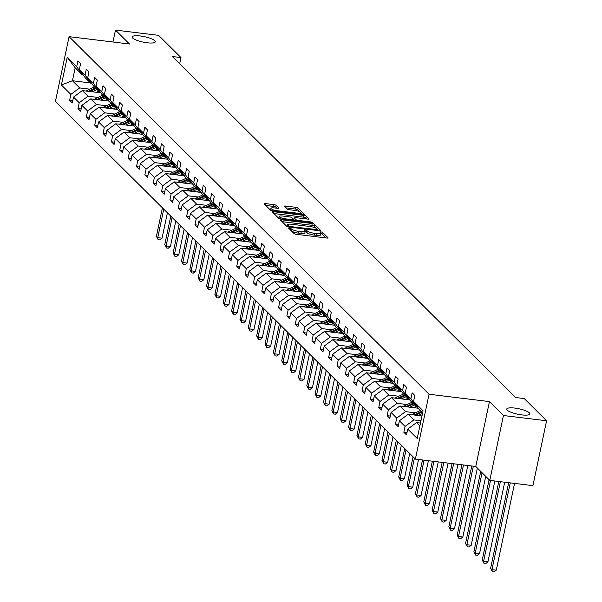 <?xml version="1.0" encoding="UTF-8"?>
<svg xmlns="http://www.w3.org/2000/svg" width="602" height="602" viewBox="0 0 602 602"><rect width="100%" height="100%" fill="white"/><g stroke="black" fill="none" stroke-linecap="round" stroke-linejoin="round"><path stroke-width="0.9" d="M147.166 42.787A11.799 2.792 11.9 0 0 155.286 41.809A11.799 2.792 11.9 0 0 140.311 35.977A11.799 2.792 11.9 0 0 132.192 36.948A11.799 2.792 11.9 0 0 147.166 42.787M521.753 414.898A11.799 2.792 11.9 0 0 529.873 413.928A11.799 2.792 11.9 0 0 514.898 408.088A11.799 2.792 11.9 0 0 506.771 409.059A11.799 2.792 11.9 0 0 521.753 414.898M289.336 227.827L288.516 228.045L294.1 233.591A1.814 0.429 11.9 0 0 296.319 234.321L326.811 238.038A1.814 0.429 11.9 0 0 328.06 237.888A1.814 0.429 11.9 0 0 327.977 237.722L322.394 232.176L319.971 231.77L320.746 232.605A5.794 1.37 11.9 0 1 320.994 233.14A5.794 1.37 11.9 0 1 317.006 233.614L314.47 233.305A5.794 1.37 11.9 0 1 307.366 230.972L305.086 229.746L304.213 229.851L304.996 230.686A5.794 1.37 11.9 0 1 305.244 231.221A5.794 1.37 11.9 0 1 301.256 231.695L298.712 231.386A5.794 1.37 11.9 0 1 291.609 229.053L289.336 227.827M276.16 205.357A1.814 0.429 11.9 0 0 273.94 204.635L265.384 203.589A1.814 0.429 11.9 0 0 264.143 203.739A1.814 0.429 11.9 0 0 264.218 203.905L270.418 210.068A1.814 0.429 11.9 0 0 272.638 210.798L303.13 214.508A1.814 0.429 11.9 0 0 304.371 214.365A1.814 0.429 11.9 0 0 304.296 214.192L298.095 208.036A1.814 0.429 11.9 0 0 295.875 207.306L285.544 206.042A1.814 0.429 11.9 0 0 284.294 206.193A1.814 0.429 11.9 0 0 284.37 206.358L287.026 208.999A1.814 0.429 11.9 0 0 289.246 209.729L294.37 210.354A4.839 1.144 11.9 0 1 300.518 212.747A4.839 1.144 11.9 0 1 297.185 213.146L277.108 210.7A4.839 1.144 11.9 0 1 270.968 208.307A4.839 1.144 11.9 0 1 274.301 207.908L277.642 208.315A1.814 0.429 11.9 0 0 278.892 208.164A1.814 0.429 11.9 0 0 278.816 207.999L276.16 205.357L275.791 207.111A1.814 0.429 11.9 0 0 273.571 206.388L265.753 205.432M129.483 44.014L115.471 30.1L158.612 35.352L180.976 57.566L172.345 56.52L515.598 397.508L524.229 398.562L546.586 420.775L503.445 415.515L489.441 401.602L429.045 394.242L69.079 36.654L129.483 44.014M281.736 219.828A1.814 0.429 11.9 0 0 280.487 219.978A1.814 0.429 11.9 0 0 280.57 220.144L286.77 226.307A1.814 0.429 11.9 0 0 288.99 227.037L319.474 230.754A1.814 0.429 11.9 0 0 320.723 230.604A1.814 0.429 11.9 0 0 320.648 230.438L314.44 224.275A1.814 0.429 11.9 0 0 312.22 223.545L281.736 219.828L281.48 221.054M278.598 218.187L272.39 212.024A1.814 0.429 11.9 0 1 272.315 211.859A1.814 0.429 11.9 0 1 273.556 211.708L304.048 215.426A1.814 0.429 11.9 0 1 306.267 216.156L308.924 218.789A1.814 0.429 11.9 0 1 308.999 218.955A1.814 0.429 11.9 0 1 307.757 219.105L295.386 217.6A1.814 0.429 11.9 0 0 294.145 217.751A1.814 0.429 11.9 0 0 294.22 217.916L295.981 219.662A1.814 0.429 11.9 0 0 298.201 220.392L311.076 221.965L312.686 222.589L311.813 222.695L280.81 218.917A1.814 0.429 11.9 0 1 278.598 218.187M115.471 30.1L112.965 42.005M489.441 401.602L475.768 466.475L489.78 480.388L503.445 415.515M489.78 480.388L532.92 485.641L546.586 420.775M83.324 75.062L82.406 74.949L75.175 67.77L67.228 57.288L76.71 66.702L77.944 60.832L80.623 63.488L79.389 69.365L85.063 75.002L86.304 69.132L88.976 71.788L87.741 77.666L93.415 83.302L94.657 77.432L97.336 80.089L96.094 85.966L101.776 91.602L103.01 85.732L105.689 88.389L104.455 94.266L110.128 99.902L111.362 94.032L114.041 96.689L112.807 102.566L118.481 108.202L119.723 102.332L122.402 104.989L121.16 110.866L126.841 116.502L128.075 110.633L130.754 113.289L129.513 119.166L135.194 124.802L136.428 118.933L139.107 121.589L137.873 127.466L143.547 133.102L144.789 127.233L147.467 129.889L146.226 135.766L151.9 141.402L153.141 135.533L155.82 138.189L154.579 144.066L160.26 149.702L161.494 143.833L164.173 146.489L162.939 152.366L168.613 158.002L169.854 152.133L172.526 154.789L171.292 160.666L176.965 166.302L178.207 160.433L180.886 163.089L179.644 168.966L185.326 174.603L186.56 168.733L189.239 171.389L188.005 177.266L193.678 182.903L194.913 177.033L197.591 179.689L196.357 185.566L202.031 191.203L203.273 185.333L205.952 187.99L204.71 193.867L210.391 199.503L211.626 193.633L214.304 196.29L213.063 202.167L218.744 207.803L219.978 201.933L222.657 204.59L221.423 210.467L227.097 216.103L228.339 210.233L231.017 212.89L229.776 218.767L235.457 224.403L236.691 218.534L239.37 221.19L238.129 227.067L243.81 232.703L245.044 226.834L247.723 229.49L246.489 235.367L252.163 241.003L253.404 235.134L256.076 237.79L254.842 243.667L260.515 249.303L261.757 243.434L264.436 246.09L263.194 251.967L268.876 257.603L270.11 251.734L272.789 254.39L271.555 260.267L277.229 265.903L278.47 260.034L281.142 262.69L279.907 268.567L285.581 274.203L286.823 268.326L289.502 270.99L288.26 276.867L293.942 282.504L295.176 276.627L297.855 279.29L296.62 285.167L302.294 290.804L303.528 284.927L306.207 287.59L304.973 293.46L310.647 299.104L311.889 293.227L314.568 295.891L313.326 301.76L319.007 307.404L320.241 301.527L322.92 304.191L321.679 310.06L327.36 315.704L328.594 309.827L331.273 312.491L330.039 318.36L335.713 324.004L336.954 318.127L339.626 320.791L338.392 326.66L344.066 332.304L345.307 326.427L347.986 329.091L346.744 334.96L352.426 340.604L353.66 334.727L356.339 337.391L355.105 343.26L360.779 348.904L362.02 343.027L364.692 345.691L363.457 351.56L369.131 357.204L370.373 351.327L373.052 353.991L371.81 359.861L377.492 365.504L378.726 359.627L381.405 362.291L380.171 368.161L385.844 373.804L387.078 367.927L389.757 370.591L388.523 376.461L394.197 382.104L395.439 376.227L398.118 378.891L396.876 384.761L402.557 390.405L403.791 384.527L406.47 387.191L405.229 393.061L410.91 398.705L412.144 392.828L414.823 395.491L413.589 401.361L423.071 410.782L417.231 438.482L407.75 429.068L406.516 434.937L403.837 432.274L405.071 426.404L399.397 420.768L398.155 426.637L395.476 423.981L396.718 418.104L391.037 412.468L389.803 418.337L387.124 415.681L388.365 409.804L382.684 404.168L381.45 410.037L378.771 407.381L380.005 401.504L374.331 395.868L373.089 401.737L370.411 399.081L371.652 393.204L365.971 387.568L364.737 393.437L362.058 390.781L363.299 384.904L357.618 379.268L356.384 385.137L353.705 382.481L354.939 376.604L349.265 370.967L348.024 376.837L345.352 374.181L346.586 368.304L340.913 362.667L339.671 368.537L336.992 365.881L338.234 360.004L332.552 354.367L331.318 360.237L328.639 357.58L329.873 351.703L324.2 346.067L322.958 351.937L320.287 349.28L321.521 343.403L315.847 337.767L314.605 343.637L311.926 340.98L313.168 335.103L307.487 329.467L306.252 335.337L303.574 332.68L304.808 326.803L299.134 321.167L297.9 327.036L295.221 324.38L296.455 318.503L290.781 312.867L289.539 318.736L286.861 316.08L288.102 310.203L282.421 304.567L281.187 310.436L278.508 307.78L279.749 301.903L274.068 296.267L272.834 302.136L270.155 299.48L271.389 293.603L265.715 287.967L264.474 293.836L261.802 291.18L263.036 285.303L257.363 279.667L256.121 285.536L253.442 282.88L254.684 277.003L249.002 271.367L247.768 277.236L245.089 274.58L246.323 268.703L240.649 263.066L239.408 268.936L236.737 266.28L237.971 260.403L232.297 254.766L231.055 260.636L228.376 257.98L229.618 252.103L223.936 246.466L222.702 252.336L220.023 249.679L221.258 243.802L215.584 238.166L214.35 244.036L211.671 241.379L212.905 235.502L207.231 229.866L205.989 235.736L203.31 233.079L204.552 227.202L198.871 221.566L197.637 227.436L194.958 224.779L196.199 218.902L190.518 213.266L189.284 219.136L186.605 216.479L187.839 210.602L182.165 204.966L180.924 210.835L178.245 208.179L179.486 202.302L173.812 196.666L172.571 202.535L169.892 199.879L171.134 194.002L165.452 188.366L164.218 194.235L161.539 191.579L162.773 185.702L157.099 180.066L155.858 185.935L153.186 183.279L154.421 177.402L148.747 171.766L147.505 177.635L144.826 174.979L146.068 169.102L140.386 163.466L139.152 169.335L136.473 166.679L137.707 160.802L132.034 155.165L130.8 161.043L128.121 158.379L129.355 152.502L123.681 146.865L122.439 152.742L119.76 150.079L121.002 144.202L115.321 138.565L114.087 144.442L111.408 141.779L112.649 135.909L106.968 130.265L105.734 136.142L103.055 133.478L104.289 127.609L98.615 121.965L97.373 127.842L94.695 125.178L95.936 119.309L90.255 113.665L89.021 119.542L86.342 116.878L87.583 111.009L81.902 105.365L80.668 111.242L77.989 108.578L79.223 102.709L73.549 97.065L72.308 102.942L69.636 100.278L70.87 94.409L61.389 84.987L67.228 57.288M82.406 74.949L76.71 66.702M429.045 394.242L415.372 459.115L55.414 101.527L69.079 36.654M98.013 97.441L88.027 96.222L82.346 90.586L100.843 92.836M82.346 90.586L73.549 97.065M88.027 96.222L79.223 102.709M91.677 83.362L90.759 83.249L85.085 77.613L79.389 69.365M90.759 83.249L85.063 75.002M106.366 105.741L96.38 104.522L90.706 98.886L109.195 101.136M90.706 98.886L81.902 105.365M96.38 104.522L87.583 111.009M100.03 91.662L99.112 91.549L93.438 85.913L87.741 77.666M99.112 91.549L93.415 83.302M114.726 114.041L104.733 112.822L99.059 107.186L117.556 109.436M99.059 107.186L90.255 113.665M104.733 112.822L95.936 119.309M108.39 99.962L107.472 99.849L101.791 94.213L96.094 85.966M107.472 99.849L101.776 91.602M123.079 122.341L113.093 121.122L107.412 115.486L125.908 117.736M107.412 115.486L98.615 121.965M113.093 121.122L104.289 127.609M116.743 108.262L115.825 108.149L110.143 102.513L104.455 94.266M115.825 108.149L110.128 99.902M131.432 130.642L121.446 129.422L115.765 123.786L134.261 126.036M115.765 123.786L106.968 130.265M121.446 129.422L112.649 135.909M125.096 116.562L124.178 116.449L118.504 110.813L112.807 102.566M124.178 116.449L118.481 108.202M139.784 138.942L129.799 137.723L124.125 132.086L142.621 134.336M124.125 132.086L115.321 138.565M129.799 137.723L121.002 144.202M133.448 124.862L132.538 124.749L126.856 119.113L121.16 110.866M132.538 124.749L126.841 116.502M148.145 147.242L138.151 146.023L132.478 140.386L150.974 142.636M132.478 140.386L123.681 146.865M138.151 146.023L129.355 152.502M141.809 133.162L140.891 133.05L135.209 127.413L129.513 119.166M140.891 133.05L135.194 124.802M156.497 155.542L146.512 154.323L140.83 148.686L159.327 150.936M140.83 148.686L132.034 155.165M146.512 154.323L137.707 160.802M150.161 141.462L149.243 141.35L143.569 135.713L137.873 127.466M149.243 141.35L143.547 133.102M164.85 163.842L154.864 162.623L149.191 156.987L167.687 159.237M149.191 156.987L140.386 163.466M154.864 162.623L146.068 169.102M158.514 149.763L157.596 149.65L151.922 144.013L146.226 135.766M157.596 149.65L151.9 141.402M173.21 172.142L163.217 170.923L157.543 165.287L176.04 167.537M157.543 165.287L148.747 171.766M163.217 170.923L154.421 177.402M166.874 158.063L165.956 157.95L160.275 152.314L154.579 144.066M165.956 157.95L160.26 149.702M181.563 180.442L171.578 179.223L165.896 173.587L184.393 175.837M165.896 173.587L157.099 180.066M171.578 179.223L162.773 185.702M175.227 166.363L174.309 166.25L168.635 160.614L162.939 152.366M174.309 166.25L168.613 158.002M189.916 188.742L179.93 187.523L174.256 181.887L192.753 184.137M174.256 181.887L165.452 188.366M179.93 187.523L171.134 194.002M183.58 174.663L182.662 174.55L176.988 168.914L171.292 160.666M182.662 174.55L176.965 166.302M198.276 197.042L188.283 195.823L182.609 190.187L201.106 192.437M182.609 190.187L173.812 196.666M188.283 195.823L179.486 202.302M191.94 182.963L191.022 182.85L185.341 177.214L179.644 168.966M191.022 182.85L185.326 174.603M206.629 205.342L196.643 204.123L190.962 198.487L209.458 200.737M190.962 198.487L182.165 204.966M196.643 204.123L187.839 210.602M200.293 191.263L199.375 191.15L193.693 185.514L188.005 177.266M199.375 191.15L193.678 182.903M214.982 213.642L204.996 212.423L199.315 206.787L217.811 209.037M199.315 206.787L190.518 213.266M204.996 212.423L196.199 218.902M208.646 199.563L207.728 199.45L202.054 193.814L196.357 185.566M207.728 199.45L202.031 191.203M223.342 221.942L213.349 220.723L207.675 215.087L226.171 217.337M207.675 215.087L198.871 221.566M213.349 220.723L204.552 227.202M216.998 207.863L216.088 207.75L210.407 202.114L204.71 193.867M216.088 207.75L210.391 199.503M231.695 230.242L221.709 229.023L216.028 223.387L234.524 225.637M216.028 223.387L207.231 229.866M221.709 229.023L212.905 235.502M225.359 216.163L224.441 216.05L218.759 210.414L213.063 202.167M224.441 216.05L218.744 207.803M240.047 238.542L230.062 237.323L224.38 231.687L242.877 233.937M224.38 231.687L215.584 238.166M230.062 237.323L221.258 243.802M233.711 224.463L232.793 224.35L227.12 218.714L221.423 210.467M232.793 224.35L227.097 216.103M248.4 246.843L238.415 245.624L232.741 239.987L251.237 242.237M232.741 239.987L223.936 246.466M238.415 245.624L229.618 252.103M242.064 232.763L241.146 232.65L235.472 227.014L229.776 218.767M241.146 232.65L235.457 224.403M256.761 255.143L246.767 253.924L241.093 248.287L259.59 250.537M241.093 248.287L232.297 254.766M246.767 253.924L237.971 260.403M250.424 241.063L249.506 240.95L243.825 235.314L238.129 227.067M249.506 240.95L243.81 232.703M265.113 263.443L255.128 262.224L249.446 256.587L267.943 258.837M249.446 256.587L240.649 263.066M255.128 262.224L246.323 268.703M258.777 249.363L257.859 249.251L252.185 243.607L246.489 235.367M257.859 249.251L252.163 241.003M273.466 271.743L263.48 270.524L257.806 264.888L276.303 267.137M257.806 264.888L249.002 271.367M263.48 270.524L254.684 277.003M267.13 257.664L266.212 257.551L260.538 251.907L254.842 243.667M266.212 257.551L260.515 249.303M281.826 280.043L271.833 278.824L266.159 273.188L284.656 275.438M266.159 273.188L257.363 279.667M271.833 278.824L263.036 285.303M275.49 265.964L274.572 265.851L268.891 260.207L263.194 251.967M274.572 265.851L268.876 257.603M290.179 288.343L280.193 287.124L274.512 281.488L293.008 283.738M274.512 281.488L265.715 287.967M280.193 287.124L271.389 293.603M283.843 274.264L282.925 274.151L277.251 268.507L271.555 260.267M282.925 274.151L277.229 265.903M298.532 296.643L288.546 295.424L282.865 289.788L301.361 292.038M282.865 289.788L274.068 296.267M288.546 295.424L279.749 301.903M292.196 282.564L291.278 282.451L285.604 276.807L279.907 268.567M291.278 282.451L285.581 274.203M306.892 304.943L296.899 303.724L291.225 298.088L309.721 300.338M291.225 298.088L282.421 304.567M296.899 303.724L288.102 310.203M300.556 290.864L299.638 290.751L293.957 285.107L288.26 276.867M299.638 290.751L293.942 282.504M315.245 313.243L305.259 312.024L299.578 306.388L318.074 308.638M299.578 306.388L290.781 312.867M305.259 312.024L296.455 318.503M308.909 299.164L307.991 299.051L302.309 293.407L296.62 285.167M307.991 299.051L302.294 290.804M323.598 321.543L313.612 320.324L307.931 314.68L326.427 316.938M307.931 314.68L299.134 321.167M313.612 320.324L304.808 326.803M317.262 307.464L316.343 307.351L310.67 301.707L304.973 293.46M316.343 307.351L310.647 299.104M331.95 329.843L321.965 328.624L316.291 322.981L334.787 325.238M316.291 322.981L307.487 329.467M321.965 328.624L313.168 335.103M325.614 315.764L324.696 315.651L319.022 310.007L313.326 301.76M324.696 315.651L319.007 307.404M340.311 338.143L330.317 336.924L324.644 331.281L343.14 333.538M324.644 331.281L315.847 337.767M330.317 336.924L321.521 343.403M333.975 324.064L333.056 323.951L327.375 318.308L321.679 310.06M333.056 323.951L327.36 315.704M348.663 346.443L338.678 345.224L332.996 339.581L351.493 341.838M332.996 339.581L324.2 346.067M338.678 345.224L329.873 351.703M342.327 332.364L341.409 332.251L335.735 326.608L330.039 318.36M341.409 332.251L335.713 324.004M357.016 354.744L347.03 353.524L341.357 347.881L359.853 350.138M341.357 347.881L332.552 354.367M347.03 353.524L338.234 360.004M350.68 340.664L349.762 340.551L344.088 334.908L338.392 326.66M349.762 340.551L344.066 332.304M365.376 363.044L355.383 361.825L349.709 356.181L368.206 358.438M349.709 356.181L340.913 362.667M355.383 361.825L346.586 368.304M359.04 348.964L358.122 348.851L352.441 343.208L346.744 334.96M358.122 348.851L352.426 340.604M373.729 371.344L363.743 370.125L358.062 364.481L376.559 366.738M358.062 364.481L349.265 370.967M363.743 370.125L354.939 376.604M367.393 357.264L366.475 357.152L360.801 351.508L355.105 343.26M366.475 357.152L360.779 348.904M382.082 379.644L372.096 378.425L366.422 372.781L384.911 375.038M366.422 372.781L357.618 379.268M372.096 378.425L363.299 384.904M375.746 365.565L374.828 365.452L369.154 359.808L363.457 351.56M374.828 365.452L369.131 357.204M390.442 387.944L380.449 386.725L374.775 381.081L393.272 383.339M374.775 381.081L365.971 387.568M380.449 386.725L371.652 393.204M384.106 373.865L383.188 373.752L377.507 368.108L371.81 359.861M383.188 373.752L377.492 365.504M398.795 396.244L388.809 395.025L383.128 389.381L401.624 391.639M383.128 389.381L374.331 395.868M388.809 395.025L380.005 401.504M392.459 382.165L391.541 382.052L385.859 376.408L380.171 368.161M391.541 382.052L385.844 373.804M407.148 404.544L397.162 403.325L391.481 397.681L409.977 399.939M391.481 397.681L382.684 404.168M397.162 403.325L388.365 409.804M400.812 390.465L399.894 390.352L394.22 384.708L388.523 376.461M399.894 390.352L394.197 382.104M415.5 412.844L405.515 411.625L399.841 405.981L418.337 408.239M399.841 405.981L391.037 412.468M405.515 411.625L396.718 418.104M409.164 398.765L408.246 398.652L402.572 393.008L396.876 384.761M408.246 398.652L402.557 390.405M420.956 420.79L413.867 419.925L408.194 414.281L421.972 415.959M408.194 414.281L399.397 420.768M413.867 419.925L405.071 426.404M417.525 407.065L416.607 406.952L410.925 401.308L405.229 393.061M416.607 406.952L410.91 398.705M419.88 425.892L416.546 422.581L420.482 423.063M416.546 422.581L407.75 429.068M475.768 466.475L415.372 459.115M179.667 63.789L180.976 57.566M75.175 67.77L72.443 80.743L79.667 87.922L89.66 89.141M90.443 82.933L72.443 80.743L61.389 84.987M422.619 412.919L419.285 409.608L413.589 401.361M79.667 87.922L70.87 94.409M406.99 432.665L403.837 432.274M398.637 424.365L395.476 423.981M390.284 416.065L387.124 415.681M381.924 407.765L378.771 407.381M373.571 399.465L370.411 399.081M365.218 391.165L362.058 390.781M356.858 382.864L353.705 382.481M348.505 374.564L345.352 374.181M340.153 366.264L336.992 365.881M331.8 357.964L328.639 357.58M323.44 349.664L320.287 349.28M315.087 341.364L311.926 340.98M306.734 333.064L303.574 332.68M298.374 324.764L295.221 324.38M290.021 316.464L286.861 316.08M281.668 308.164L278.508 307.78M273.308 299.864L270.155 299.48M264.955 291.564L261.802 291.18M256.602 283.264L253.442 282.88M248.242 274.963L245.089 274.58M239.889 266.663L236.737 266.28M231.537 258.363L228.376 257.98M223.184 250.063L220.023 249.679M214.824 241.763L211.671 241.379M206.471 233.463L203.31 233.079M198.118 225.163L194.958 224.779M189.758 216.863L186.605 216.479M181.405 208.563L178.245 208.179M173.052 200.263L169.892 199.879M164.692 191.963L161.539 191.579M156.339 183.663L153.186 183.279M147.987 175.363L144.826 174.979M139.634 167.063L136.473 166.679M131.274 158.762L128.121 158.379M122.921 150.462L119.76 150.079M114.568 142.162L111.408 141.779M106.208 133.862L103.055 133.478M97.855 125.562L94.695 125.178M89.502 117.262L86.342 116.878M81.142 108.962L77.989 108.578M72.789 100.662L69.636 100.278M291.556 231.063A5.794 1.37 11.9 0 0 298.344 233.14L298.712 231.386M305.244 231.221L304.868 232.974A5.794 1.37 11.9 0 1 300.887 233.448L298.344 233.14M320.994 233.14L320.625 234.893A5.794 1.37 11.9 0 1 316.637 235.367L314.093 235.058A5.794 1.37 11.9 0 1 306.997 232.726L305.169 231.574M326.073 237.948L322.025 233.93L320.919 233.493M316.622 228.557L314.071 226.028A1.814 0.429 11.9 0 0 311.851 225.298L282.105 221.671M318.736 230.664L316.93 228.813A5.794 1.37 11.9 0 0 309.834 226.487L291.541 224.253A5.794 1.37 11.9 0 0 287.553 224.734A5.794 1.37 11.9 0 0 287.801 225.268L290.119 226.533L317.751 229.693L317.578 230.521M287.553 224.734L287.184 226.487A5.794 1.37 11.9 0 0 287.177 226.563M273.925 213.552L303.679 217.179L304.048 215.426M307.012 219.015L305.899 217.909A1.814 0.429 11.9 0 0 303.679 217.179M293.911 219.384A1.814 0.429 11.9 0 0 293.776 219.504A1.814 0.429 11.9 0 0 293.851 219.67L294.814 220.625M282.556 216.035A4.839 1.144 11.9 0 0 279.23 216.434A4.839 1.144 11.9 0 0 285.371 218.835L292.444 219.692A1.814 0.429 11.9 0 0 293.686 219.542A1.814 0.429 11.9 0 0 293.61 219.376L291.85 217.631A1.814 0.429 11.9 0 0 289.63 216.901L282.556 216.035M279.23 216.434L278.854 218.187A4.839 1.144 11.9 0 0 278.884 218.383M276.905 208.224L275.791 207.111M270.968 208.307L270.599 210.06A4.839 1.144 11.9 0 0 270.607 210.203M300.014 212.062L297.727 209.782A1.814 0.429 11.9 0 0 295.507 209.06L285.912 207.886M302.392 214.417L300.481 212.521M508.66 482.684L490.615 568.318L491.954 569.65L496.266 570.177L514.552 483.406M510.24 482.879L491.954 569.65L492.361 571.689L490.615 568.318M496.266 570.177L494.091 571.9L492.361 571.689M418.179 415.5L422.506 413.431M411.911 414.733A4.884 4.462 -45.2 0 1 413.002 414.033L420.249 410.572M415.681 415.199L421.912 412.219M421.272 411.58L414.108 415.004M498.81 481.487L482.255 560.026L483.594 561.35L487.913 561.877L504.702 482.202M500.382 481.675L483.594 561.35L484.008 563.389L482.255 560.026M487.913 561.877L485.731 563.6L484.008 563.389M413.913 407.697L416.193 406.613A11.709 10.685 -45.2 0 1 416.238 406.591M409.827 407.2L414.575 404.935M403.551 406.433A4.884 4.462 -45.2 0 1 404.649 405.733L411.896 402.271M407.328 406.899L413.559 403.919M412.912 403.28L405.756 406.704M489.08 479.696L473.902 551.725L475.241 553.05L479.553 553.577L494.852 481.006M490.532 480.479L475.241 553.05L475.655 555.089L473.902 551.725M479.553 553.577L477.378 555.3L475.655 555.089M405.56 399.397L407.84 398.313A11.709 10.685 -45.2 0 1 407.885 398.291M401.474 398.9L406.222 396.635M395.198 398.133A4.884 4.462 -45.2 0 1 396.289 397.433L403.543 393.971M398.976 398.599L405.199 395.619M404.559 394.987L397.395 398.404M480.727 471.396L465.549 543.425L466.889 544.75L471.2 545.277L485.724 476.363M482.067 472.728L466.889 544.75L467.295 546.789L465.549 543.425M471.2 545.277L469.026 547L467.295 546.789M397.207 391.097L399.487 390.013A11.709 10.685 -45.2 0 1 399.532 389.991M393.114 390.6L397.862 388.335M386.845 389.833A4.884 4.462 -45.2 0 1 387.936 389.133L395.19 385.671M390.623 390.299L396.846 387.319M396.206 386.687L389.042 390.104M471.765 465.986L457.189 535.125L458.528 536.45L462.848 536.976L477.371 468.063M473.338 466.174L458.528 536.45L458.942 538.489L457.189 535.125M462.848 536.976L460.665 538.7L458.942 538.489M388.854 382.797L391.127 381.713A11.709 10.685 -45.2 0 1 391.18 381.691M384.761 382.3L389.509 380.035M378.485 381.54A4.884 4.462 -45.2 0 1 379.584 380.833L386.83 377.371M382.262 381.999L388.493 379.019M387.846 378.387L380.69 381.803M461.907 464.782L448.836 526.825L450.176 528.15L454.487 528.676L467.807 465.504M463.487 464.977L450.176 528.15L450.589 530.189L448.836 526.825M454.487 528.676L452.313 530.4L450.589 530.189M380.494 374.497L382.774 373.413A11.709 10.685 -45.2 0 1 382.819 373.39M376.408 374L381.156 371.735M370.132 373.24A4.884 4.462 -45.2 0 1 371.223 372.533L378.477 369.071M373.91 373.699L380.14 370.719M379.493 370.087L372.329 373.503M452.057 463.585L440.483 518.525L441.823 519.85L446.135 520.376L457.949 464.3M453.637 463.773L441.823 519.85L442.237 521.889L440.483 518.525M446.135 520.376L443.96 522.1L442.237 521.889M372.141 366.197L374.421 365.113A11.709 10.685 -45.2 0 1 374.467 365.09M368.055 365.7L372.804 363.435M361.779 364.94A4.884 4.462 -45.2 0 1 362.871 364.233L370.125 360.771M365.557 365.399L371.78 362.419M371.141 361.787L363.977 365.203M442.207 462.381L432.131 510.225L433.463 511.549L437.782 512.076L448.099 463.104M443.787 462.577L433.463 511.549L433.876 513.589L432.131 510.225M437.782 512.076L435.607 513.799L433.876 513.589M363.789 357.897L366.061 356.813A11.709 10.685 -45.2 0 1 366.114 356.79M359.695 357.4L364.443 355.135M353.419 356.64A4.884 4.462 -45.2 0 1 354.518 355.932L361.764 352.471M357.197 357.099L363.427 354.119M362.788 353.487L355.624 356.903M432.356 461.185L423.77 501.925L425.11 503.249L429.422 503.776L438.248 461.9M433.937 461.373L425.11 503.249L425.524 505.289L423.77 501.925M429.422 503.776L427.247 505.499L425.524 505.289M355.428 349.596L357.708 348.513A11.709 10.685 -45.2 0 1 357.754 348.49M351.342 349.1L356.091 346.835M345.066 348.34A4.884 4.462 -45.2 0 1 346.158 347.632L353.412 344.171M348.844 348.799L355.075 345.819M354.427 345.187L347.264 348.603M422.506 459.981L415.418 493.625L416.757 494.949L421.069 495.476L428.398 460.703M424.086 460.176L416.757 494.949L417.171 496.989L415.418 493.625M421.069 495.476L418.894 497.199L417.171 496.989M347.076 341.296L349.356 340.213A11.709 10.685 -45.2 0 1 349.401 340.19M342.989 340.8L347.738 338.535M336.714 340.04A4.884 4.462 -45.2 0 1 337.805 339.332L345.059 335.871M340.491 340.499L346.714 337.519M346.075 336.887L338.911 340.303M413.07 456.82L407.065 485.325L408.404 486.649L412.716 487.176L418.548 459.499M414.409 458.152L408.404 486.649L408.811 488.689L407.065 485.325M412.716 487.176L410.541 488.899L408.811 488.689M338.723 332.996L340.995 331.913A11.709 10.685 -45.2 0 1 341.048 331.89M334.629 332.5L339.377 330.235M328.361 331.74A4.884 4.462 -45.2 0 1 329.452 331.04L336.699 327.571M332.131 332.199L338.362 329.219M337.722 328.587L330.558 332.003M404.71 448.52L398.705 477.025L400.044 478.349L404.363 478.876L409.714 453.487M406.049 449.852L400.044 478.349L400.458 480.388L398.705 477.025M404.363 478.876L402.181 480.599L400.458 480.388M330.363 324.696L332.643 323.613A11.709 10.685 -45.2 0 1 332.688 323.59M326.276 324.2L331.025 321.935M320.001 323.44A4.884 4.462 -45.2 0 1 321.099 322.74L328.346 319.271M323.778 323.899L330.009 320.919M329.362 320.287L322.205 323.703M396.357 440.22L390.352 468.725L391.691 470.049L396.003 470.576L401.353 445.187M397.696 441.552L391.691 470.049L392.105 472.088L390.352 468.725M396.003 470.576L393.828 472.299L392.105 472.088M322.01 316.396L324.29 315.313A11.709 10.685 -45.2 0 1 324.335 315.29M317.924 315.899L322.672 313.634M311.648 315.139A4.884 4.462 -45.2 0 1 312.739 314.44L319.993 310.971M315.425 315.598L321.649 312.619M321.009 311.986L313.845 315.403M388.004 431.92L381.999 460.425L383.339 461.749L387.65 462.276L393.001 436.886M389.343 433.252L383.339 461.749L383.745 463.788L381.999 460.425M387.65 462.276L385.476 463.999L383.745 463.788M313.657 308.096L315.937 307.012A11.709 10.685 -45.2 0 1 315.982 306.99M309.563 307.599L314.312 305.334M303.295 306.839A4.884 4.462 -45.2 0 1 304.386 306.14L311.64 302.671M307.073 307.298L313.296 304.326M312.656 303.686L305.492 307.103M379.651 423.62L373.639 452.125L374.978 453.449L379.298 453.976L384.648 428.586M380.983 424.952L374.978 453.449L375.392 455.488L373.639 452.125M379.298 453.976L377.115 455.699L375.392 455.488M305.304 299.796L307.577 298.712A11.709 10.685 -45.2 0 1 307.63 298.69M301.211 299.299L305.959 297.034M294.935 298.539A4.884 4.462 -45.2 0 1 296.033 297.839L303.28 294.37M298.712 298.998L304.943 296.026M304.296 295.386L297.14 298.803M371.291 415.32L365.286 443.824L366.626 445.149L370.937 445.676L376.288 420.286M372.63 416.652L366.626 445.149L367.039 447.188L365.286 443.824M370.937 445.676L368.763 447.399L367.039 447.188M296.944 291.496L299.224 290.412A11.709 10.685 -45.2 0 1 299.269 290.39M292.858 290.999L297.606 288.734M286.582 290.239A4.884 4.462 -45.2 0 1 287.673 289.539L294.927 286.07M290.36 290.698L296.59 287.726M295.943 287.086L288.779 290.503M362.938 407.02L356.933 435.524L358.273 436.849L362.585 437.376L367.935 411.986M364.278 408.352L358.273 436.849L358.687 438.888L356.933 435.524M362.585 437.376L360.41 439.099L358.687 438.888M288.591 283.196L290.871 282.112A11.709 10.685 -45.2 0 1 290.916 282.09M284.498 282.699L289.246 280.434M278.229 281.939A4.884 4.462 -45.2 0 1 279.32 281.239L286.575 277.77M282.007 282.398L288.23 279.426M287.59 278.786L280.427 282.203M354.586 398.72L348.581 427.224L349.912 428.556L354.232 429.075L359.582 403.686M355.925 400.052L349.912 428.556L350.326 430.588L348.581 427.224M354.232 429.075L352.057 430.799L350.326 430.588M280.239 274.896L282.511 273.812A11.709 10.685 -45.2 0 1 282.564 273.79M276.145 274.399L280.893 272.134M269.869 273.639A4.884 4.462 -45.2 0 1 270.968 272.939L278.214 269.47M273.647 274.098L279.877 271.126M279.238 270.486L272.074 273.902M346.225 390.42L340.22 418.924L341.56 420.256L345.872 420.775L351.222 395.386M347.565 391.751L341.56 420.256L341.974 422.288L340.22 418.924M345.872 420.775L343.697 422.499L341.974 422.288M271.878 266.603L274.158 265.512A11.709 10.685 -45.2 0 1 274.203 265.49M267.792 266.099L272.54 263.834M261.516 265.339A4.884 4.462 -45.2 0 1 262.607 264.639L269.862 261.17M265.294 265.798L271.525 262.826M270.877 262.186L263.714 265.602M337.873 382.119L331.868 410.624L333.207 411.956L337.519 412.475L342.869 387.086M339.212 383.451L333.207 411.956L333.621 413.988L331.868 410.624M337.519 412.475L335.344 414.199L333.621 413.988M263.525 258.303L265.806 257.212A11.709 10.685 -45.2 0 1 265.851 257.189M259.439 257.799L264.188 255.534M253.164 257.039A4.884 4.462 -45.2 0 1 254.255 256.339L261.509 252.87M256.941 257.498L263.164 254.526M262.525 253.886L255.361 257.302M329.52 373.819L323.515 402.324L324.854 403.656L329.166 404.175L334.516 378.786M330.859 375.151L324.854 403.656L325.261 405.688L323.515 402.324M329.166 404.175L326.991 405.898L325.261 405.688M255.173 250.003L257.445 248.912A11.709 10.685 -45.2 0 1 257.498 248.889M251.079 249.499L255.827 247.234M244.803 248.739A4.884 4.462 -45.2 0 1 245.902 248.039L253.149 244.57M248.581 249.198L254.812 246.226M254.172 245.586L247.008 249.002M321.159 365.519L315.155 394.024L316.494 395.356L320.813 395.875L326.164 370.486M322.499 366.851L316.494 395.356L316.908 397.388L315.155 394.024M320.813 395.875L318.631 397.598L316.908 397.388M246.812 241.703L249.093 240.612A11.709 10.685 -45.2 0 1 249.138 240.589M242.726 241.199L247.475 238.934M236.451 240.439A4.884 4.462 -45.2 0 1 237.549 239.739L244.796 236.27M240.228 240.898L246.459 237.925M245.812 237.286L238.655 240.702M312.807 357.219L306.802 385.724L308.141 387.056L312.453 387.575L317.803 362.186M314.146 358.551L308.141 387.056L308.555 389.088L306.802 385.724M312.453 387.575L310.278 389.298L308.555 389.088M238.46 233.403L240.74 232.312A11.709 10.685 -45.2 0 1 240.785 232.289M234.374 232.899L239.122 230.634M228.098 232.139A4.884 4.462 -45.2 0 1 229.189 231.439L236.443 227.97M231.875 232.598L238.099 229.625M237.459 228.986L230.295 232.402M304.454 348.919L298.449 377.424L299.788 378.756L304.1 379.275L309.451 353.886M305.793 350.251L299.788 378.756L300.195 380.788L298.449 377.424M304.1 379.275L301.926 380.998L300.195 380.788M230.107 225.103L232.387 224.012A11.709 10.685 -45.2 0 1 232.432 223.989M226.013 224.599L230.762 222.334M219.745 223.839A4.884 4.462 -45.2 0 1 220.836 223.139L228.083 219.67M223.523 224.298L229.746 221.325M229.106 220.686L221.942 224.102M296.101 340.619L290.089 369.124L291.428 370.456L295.748 370.975L301.098 345.586M297.433 341.951L291.428 370.456L291.842 372.487L290.089 369.124M295.748 370.975L293.565 372.698L291.842 372.487M221.754 216.803L224.027 215.712A11.709 10.685 -45.2 0 1 224.079 215.689M217.661 216.299L222.409 214.034M211.385 215.539A4.884 4.462 -45.2 0 1 212.483 214.839L219.73 211.37M215.162 215.998L221.393 213.025M220.746 212.386L213.59 215.802M287.741 332.327L281.736 360.824L283.075 362.156L287.387 362.675L292.738 337.286M289.08 333.651L283.075 362.156L283.489 364.187L281.736 360.824M287.387 362.675L285.213 364.398L283.489 364.187M213.394 208.503L215.674 207.412A11.709 10.685 -45.2 0 1 215.719 207.389M209.308 207.999L214.056 205.733M203.032 207.238A4.884 4.462 -45.2 0 1 204.123 206.539L211.377 203.077M206.81 207.698L213.04 204.725M212.393 204.086L205.229 207.502M279.388 324.026L273.383 352.524L274.723 353.856L279.035 354.375L284.385 328.985M280.728 325.351L274.723 353.856L275.129 355.887L273.383 352.524M279.035 354.375L276.86 356.098L275.129 355.887M205.041 200.203L207.321 199.112A11.709 10.685 -45.2 0 1 207.366 199.089M200.948 199.698L205.696 197.433M194.679 198.938A4.884 4.462 -45.2 0 1 195.77 198.239L203.024 194.777M198.457 199.397L204.68 196.425M204.04 195.785L196.877 199.202M271.035 315.726L265.023 344.224L266.362 345.556L270.682 346.075L276.032 320.685M272.375 317.051L266.362 345.556L266.776 347.587L265.023 344.224M270.682 346.075L268.507 347.798L266.776 347.587M196.688 191.903L198.961 190.811A11.709 10.685 -45.2 0 1 199.014 190.789M192.595 191.398L197.343 189.133M186.319 190.638A4.884 4.462 -45.2 0 1 187.418 189.939L194.664 186.477M190.097 191.097L196.327 188.125M195.688 187.485L188.524 190.902M262.675 307.426L256.67 335.924L258.01 337.255L262.322 337.782L267.672 312.385M264.015 308.751L258.01 337.255L258.424 339.287L256.67 335.924M262.322 337.782L260.147 339.498L258.424 339.287M188.328 183.602L190.608 182.511A11.709 10.685 -45.2 0 1 190.653 182.489M184.242 183.098L188.99 180.833M177.966 182.338A4.884 4.462 -45.2 0 1 179.057 181.638L186.311 178.177M181.744 182.797L187.975 179.825M187.327 179.185L180.164 182.602M254.322 299.126L248.317 327.623L249.657 328.955L253.969 329.482L259.319 304.085M255.662 300.451L249.657 328.955L250.071 330.987L248.317 327.623M253.969 329.482L251.794 331.198L250.071 330.987M179.975 175.302L182.255 174.211A11.709 10.685 -45.2 0 1 182.301 174.189M175.889 174.798L180.638 172.533M169.613 174.038A4.884 4.462 -45.2 0 1 170.705 173.338L177.959 169.877M173.391 174.497L179.614 171.525M178.975 170.885L171.811 174.302M245.97 290.826L239.965 319.323L241.304 320.655L245.616 321.182L250.966 295.785M247.309 292.151L241.304 320.655L241.711 322.695L239.965 319.323M245.616 321.182L243.441 322.898L241.711 322.695M171.623 167.002L173.895 165.911A11.709 10.685 -45.2 0 1 173.948 165.889M167.529 166.498L172.277 164.233M161.253 165.738A4.884 4.462 -45.2 0 1 162.352 165.038L169.598 161.577M165.031 166.197L171.261 163.225M170.622 162.585L163.458 166.009M237.609 282.526L231.604 311.023L232.944 312.355L237.256 312.882L242.614 287.485M238.949 283.851L232.944 312.355L233.358 314.394L231.604 311.023M237.256 312.882L235.081 314.598L233.358 314.394M163.262 158.702L165.542 157.611A11.709 10.685 -45.2 0 1 165.588 157.589M159.176 158.198L163.925 155.933M152.9 157.438A4.884 4.462 -45.2 0 1 153.999 156.738L161.246 153.277M156.678 157.897L162.909 154.925M162.262 154.285L155.105 157.709M229.257 274.226L223.252 302.723L224.591 304.055L228.903 304.582L234.253 279.185M230.596 275.55L224.591 304.055L225.005 306.094L223.252 302.723M228.903 304.582L226.728 306.298L225.005 306.094M154.91 150.402L157.19 149.311A11.709 10.685 -45.2 0 1 157.235 149.288M150.824 149.906L155.572 147.633M144.548 149.138A4.884 4.462 -45.2 0 1 145.639 148.438L152.893 144.977M148.325 149.597L154.548 146.625M153.909 145.985L146.745 149.409M220.904 265.926L214.899 294.423L216.238 295.755L220.55 296.282L225.9 270.885M222.243 267.25L216.238 295.755L216.645 297.794L214.899 294.423M220.55 296.282L218.375 297.998L216.645 297.794M146.557 142.102L148.837 141.011A11.709 10.685 -45.2 0 1 148.882 140.988M142.463 141.605L147.212 139.333M136.195 140.838A4.884 4.462 -45.2 0 1 137.286 140.138L144.533 136.677M139.965 141.297L146.196 138.325M145.556 137.685L138.392 141.109M212.544 257.626L206.539 286.123L207.878 287.455L212.197 287.982L217.548 262.585M213.883 258.95L207.878 287.455L208.292 289.494L206.539 286.123M212.197 287.982L210.015 289.705L208.292 289.494M138.204 133.802L140.477 132.711A11.709 10.685 -45.2 0 1 140.529 132.688M134.111 133.305L138.859 131.033M127.835 132.538A4.884 4.462 -45.2 0 1 128.933 131.838L136.18 128.376M131.612 132.997L137.843 130.024M137.196 129.385L130.04 132.809M204.191 249.326L198.186 277.823L199.525 279.155L203.837 279.682L209.187 254.285M205.53 250.65L199.525 279.155L199.939 281.194L198.186 277.823M203.837 279.682L201.662 281.405L199.939 281.194M129.844 125.502L132.124 124.411A11.709 10.685 -45.2 0 1 132.169 124.388M125.758 125.005L130.506 122.733M119.482 124.238A4.884 4.462 -45.2 0 1 120.573 123.538L127.827 120.076M123.26 124.697L129.483 121.724M128.843 121.085L121.679 124.509M195.838 241.026L189.833 269.523L191.173 270.855L195.484 271.382L200.835 245.985M197.178 242.35L191.173 270.855L191.579 272.894L189.833 269.523M195.484 271.382L193.31 273.105L191.579 272.894M121.491 117.202L123.771 116.111A11.709 10.685 -45.2 0 1 123.816 116.088M117.398 116.705L122.146 114.433M111.129 115.938A4.884 4.462 -45.2 0 1 112.22 115.238L119.474 111.776M114.907 116.397L121.13 113.424M120.49 112.785L113.326 116.209M187.485 232.726L181.473 261.223L182.812 262.555L187.132 263.082L192.482 237.685M188.825 234.05L182.812 262.555L183.226 264.594L181.473 261.223M187.132 263.082L184.949 264.805L183.226 264.594M113.138 108.902L115.411 107.811A11.709 10.685 -45.2 0 1 115.464 107.788M109.045 108.405L113.793 106.133M102.769 107.638A4.884 4.462 -45.2 0 1 103.868 106.938L111.114 103.476M106.546 108.097L112.777 105.124M112.13 104.485L104.974 107.909M179.125 224.426L173.12 252.923L174.46 254.255L178.771 254.781L184.122 229.385M180.465 225.75L174.46 254.255L174.873 256.294L173.12 252.923M178.771 254.781L176.597 256.505L174.873 256.294M104.778 100.602L107.058 99.511A11.709 10.685 -45.2 0 1 107.103 99.488M100.692 100.105L105.44 97.833M94.416 99.338A4.884 4.462 -45.2 0 1 95.507 98.638L102.761 95.176M98.194 99.797L104.424 96.824M103.777 96.185L96.613 99.608M170.772 216.126L164.767 244.623L166.107 245.955L170.419 246.481L175.769 221.084M172.112 217.45L166.107 245.955L166.521 247.994L164.767 244.623M170.419 246.481L168.244 248.205L166.521 247.994M96.425 92.302L98.705 91.211A11.709 10.685 -45.2 0 1 98.751 91.188M92.339 91.805L97.088 89.532M86.063 91.037A4.884 4.462 -45.2 0 1 87.155 90.338L94.409 86.876M89.841 91.496L96.064 88.524M95.425 87.884L88.261 91.308M162.42 207.825L156.415 236.323L157.747 237.655L162.066 238.181L167.416 212.792M163.759 209.15L157.747 237.655L158.16 239.694L156.415 236.323M162.066 238.181L159.891 239.905L158.16 239.694M291.248 230.762L291.609 229.053M300.887 233.448L301.256 231.695M306.275 232.011L306.644 230.257M306.997 232.726L307.366 230.972M314.093 235.058L314.47 233.305M316.637 235.367L317.006 233.614M322.025 233.93L322.394 232.176M290.525 230.047L290.886 228.331M311.851 225.298L312.22 223.545M314.071 226.028L314.44 224.275M288.373 226.931L288.561 226.021M289.983 227.157L290.119 226.533M316.75 230.423L316.878 229.791M317.495 230.513L317.653 229.776M287.5 226.691L287.801 225.268M273.3 212.927L273.556 211.708M305.899 217.909L306.267 216.156M293.851 219.67L294.22 217.916M295.755 220.738L295.981 219.662M298.073 221.017L298.201 220.392M310.941 222.589L311.076 221.965M285.243 219.459L285.371 218.835M292.309 220.317L292.444 219.692M276.98 211.325L277.108 210.7M297.049 213.77L297.185 213.146M285.28 207.269L285.544 206.042M295.507 209.06L295.875 207.306M297.727 209.782L298.095 208.036M265.128 204.808L265.384 203.589M273.571 206.388L273.94 204.635M413.002 414.033L413.958 414.989M404.649 405.733L405.605 406.689M396.289 397.433L397.245 398.389M387.936 389.133L388.892 390.088M379.584 380.833L380.539 381.788M371.223 372.533L372.186 373.488M362.871 364.233L363.826 365.188M354.518 355.932L355.473 356.888M346.158 347.632L347.121 348.588M337.805 339.332L338.76 340.288M329.452 331.04L330.408 331.988M321.099 322.74L322.055 323.688M312.739 314.44L313.695 315.388M304.386 306.14L305.342 307.088M296.033 297.839L296.989 298.788M287.673 289.539L288.629 290.488M279.32 281.239L280.276 282.188M270.968 272.939L271.923 273.887M262.607 264.639L263.571 265.587M254.255 256.339L255.21 257.287M245.902 248.039L246.858 248.987M237.549 239.739L238.505 240.687M229.189 231.439L230.145 232.387M220.836 223.139L221.792 224.087M212.483 214.839L213.439 215.787M204.123 206.539L205.079 207.487M195.77 198.239L196.726 199.187M187.418 189.939L188.373 190.887M179.057 181.638L180.021 182.587M170.705 173.338L171.66 174.287M162.352 165.038L163.308 165.986M153.999 156.738L154.955 157.686M145.639 148.438L146.595 149.386M137.286 140.138L138.242 141.086M128.933 131.838L129.889 132.786M120.573 123.538L121.529 124.486M112.22 115.238L113.176 116.186M103.868 106.938L104.823 107.886M95.507 98.638L96.47 99.586M87.155 90.338L88.11 91.286M293.776 219.504L294.145 217.751M293.498 220.46L293.686 219.542M300.217 214.154L300.518 212.747"/></g></svg>
